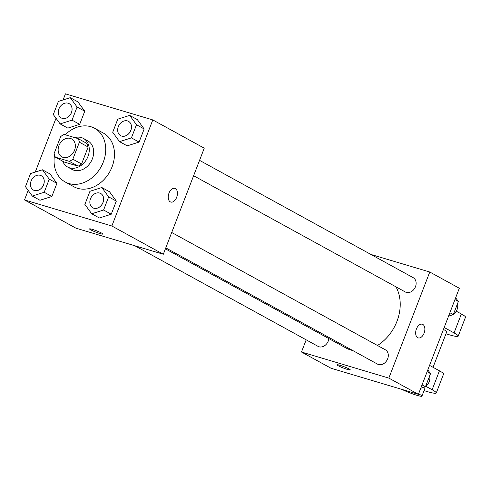 <?xml version="1.0" encoding="UTF-8"?>
<svg xmlns="http://www.w3.org/2000/svg" width="490" height="490" viewBox="0 0 490 490"><rect width="100%" height="100%" fill="white"/><g stroke="black" fill="none" stroke-linecap="round" stroke-linejoin="round"><path stroke-width="0.73" d="M70.407 138.431A10.204 8.073 118.8 0 1 71.663 138.958A10.204 8.073 118.8 0 1 73.825 151.79A10.204 8.073 118.8 0 1 61.838 156.849A10.204 8.073 118.8 0 1 59.284 144.783A10.204 8.073 118.8 0 1 70.407 138.431M60.662 136.624L54.114 153.597A15.282 12.091 118.8 0 0 55.376 157.18L69.353 161.351A15.282 12.091 118.8 0 0 72.832 159.183L79.386 142.21A15.282 12.091 118.8 0 0 78.124 138.621L64.147 134.45A15.282 12.091 118.8 0 0 60.662 136.624M72.832 159.183L81.591 163.991L88.145 147.018L79.386 142.21M88.145 147.018A15.282 12.091 118.8 0 0 86.883 143.429L78.124 138.621M81.591 163.991A15.282 12.091 118.8 0 1 78.112 166.165L69.353 161.351M55.376 157.18L64.135 161.988L78.112 166.165M62.702 161.204A16.329 12.918 -61.2 0 0 67.651 167.023A16.329 12.918 -61.2 0 0 87.986 156.439A16.329 12.918 -61.2 0 0 83.367 138.401A16.329 12.918 -61.2 0 0 74.725 137.604M83.367 138.401L87.747 140.802A16.329 12.918 118.8 0 1 92.365 158.84A16.329 12.918 118.8 0 1 72.03 169.43L67.651 167.023M65.201 134.762A30.619 24.218 118.8 0 1 90.852 126.702A30.619 24.218 118.8 0 1 94.625 128.276A30.619 24.218 118.8 0 1 101.112 166.772A30.619 24.218 118.8 0 1 65.152 181.955A30.619 24.218 118.8 0 1 54.531 155.208M94.625 128.276L103.384 133.084A30.619 24.218 118.8 0 1 109.87 171.58A30.619 24.218 118.8 0 1 73.91 186.764L65.152 181.955M91.704 213.775L99.366 217.983L111.261 214.216L116.32 201.09L109.497 191.731L101.834 187.523L89.94 191.296L84.874 204.416L91.704 213.775L103.598 210.008L108.658 196.882L101.834 187.523M32.297 196.043L39.966 200.251L51.854 196.484L56.92 183.358L50.09 173.999L42.428 169.791L30.533 173.564L25.474 186.684L32.297 196.043L44.192 192.27L49.257 179.15L42.428 169.791M28.175 190.396L24.5 199.926L111.861 226L152.794 119.921L65.433 93.847L63.081 99.936M56.013 118.262L35.249 172.07M119.536 141.641L127.198 145.849L139.093 142.082L144.158 128.956L137.329 119.603L129.666 115.395L117.772 119.162L112.706 132.282L119.536 141.641L131.43 137.874L136.496 124.748L129.666 115.395M60.135 123.909L67.798 128.117L79.686 124.35L84.752 111.224L77.922 101.871L70.26 97.663L58.371 101.43L53.306 114.55L60.135 123.909L72.024 120.142L77.089 107.016L70.26 97.663M24.5 199.926L75.956 228.181L163.317 254.255L204.244 148.176L152.794 119.921M163.317 254.255L111.861 226M174.875 188.362A7.142 4.312 -73.4 0 1 175.383 188.577A7.142 4.312 -73.4 0 1 176.823 196.876A7.142 4.312 -73.4 0 1 170.79 202.052A7.142 4.312 -73.4 0 1 168.701 193.973A7.142 4.312 -73.4 0 1 174.875 188.362A7.142 4.312 -73.4 0 1 175.389 188.577A7.142 4.312 -73.4 0 1 176.817 196.876A7.142 4.312 -73.4 0 1 170.79 202.052M92.377 229.375A7.142 0.735 21.1 0 1 99.403 232.009A7.142 0.735 21.1 0 1 102.869 234.055A7.142 0.735 21.1 0 1 95.942 232.168A7.142 0.735 21.1 0 1 89.541 228.91A7.142 0.735 21.1 0 1 92.377 229.375M102.876 234.049A7.142 0.735 21.1 0 1 95.942 232.162A7.142 0.735 21.1 0 1 89.541 228.904M395.969 286.84A40.989 32.42 118.8 0 1 377.478 345.474M352.739 350.522A40.989 32.42 118.8 0 1 345.897 347.943L165.406 248.834M171.714 232.487L385.342 349.793A8.165 6.456 118.8 0 1 387.076 360.058A8.165 6.456 118.8 0 1 377.484 364.107L165.779 247.86M199.546 160.353L413.174 277.659A8.165 6.456 118.8 0 1 414.908 287.924A8.165 6.456 118.8 0 1 405.316 291.973L193.617 175.726M328.851 338.584A8.165 6.456 118.8 0 1 318.077 346.375L134.842 245.76M418.399 394.321L331.038 368.247L301.479 352.016L306.183 339.84L301.479 352.016L388.84 378.096L429.773 272.017L370.887 254.439L429.773 272.017L459.332 288.249L418.399 394.321L388.84 378.096L429.773 272.017M69.108 103.617A8.165 6.456 118.8 0 1 69.127 103.629A8.165 6.456 118.8 0 1 70.86 113.894A8.165 6.456 118.8 0 1 61.268 117.943A8.165 6.456 118.8 0 1 61.25 117.931M67.798 128.117L79.686 124.35L72.024 120.142M79.686 124.35L84.752 111.224L77.089 107.016M84.752 111.224L77.922 101.871M68.085 103.188A8.165 6.456 118.8 0 1 69.09 103.611A8.165 6.456 118.8 0 1 70.823 113.876A8.165 6.456 118.8 0 1 61.232 117.925A8.165 6.456 118.8 0 1 59.192 108.272A8.165 6.456 118.8 0 1 68.085 103.188M41.258 175.739L41.295 175.763A8.165 6.456 118.8 0 1 41.295 175.763A8.165 6.456 118.8 0 1 43.022 186.022A8.165 6.456 118.8 0 1 33.43 190.071A8.165 6.456 118.8 0 1 33.418 190.065A8.165 6.456 118.8 0 1 31.354 180.406A8.165 6.456 118.8 0 1 40.254 175.322A8.165 6.456 118.8 0 1 41.258 175.739A8.165 6.456 118.8 0 1 42.991 186.004A8.165 6.456 118.8 0 1 33.4 190.053L33.43 190.071M39.966 200.251L51.854 196.484L44.192 192.27M51.854 196.484L56.92 183.358L49.257 179.15M56.92 183.358L50.09 173.999M128.533 121.361L128.496 121.342A8.165 6.456 118.8 0 1 128.533 121.361A8.165 6.456 118.8 0 1 130.26 131.626A8.165 6.456 118.8 0 1 120.669 135.675A8.165 6.456 118.8 0 1 120.656 135.663L120.638 135.656A8.165 6.456 118.8 0 1 118.592 126.004A8.165 6.456 118.8 0 1 127.492 120.92A8.165 6.456 118.8 0 1 128.496 121.342A8.165 6.456 118.8 0 1 130.224 131.608A8.165 6.456 118.8 0 1 120.638 135.656M127.198 145.849L139.093 142.082L131.43 137.874M139.093 142.082L144.158 128.956L136.496 124.748M144.158 128.956L137.329 119.603M100.677 193.483A8.165 6.456 118.8 0 1 100.695 193.495A8.165 6.456 118.8 0 1 102.428 203.76A8.165 6.456 118.8 0 1 92.837 207.809A8.165 6.456 118.8 0 1 92.818 207.797M99.366 217.983L111.261 214.216L103.598 210.008M111.261 214.216L116.32 201.09L108.658 196.882M116.32 201.09L109.497 191.731M99.654 193.054A8.165 6.456 118.8 0 1 100.664 193.47A8.165 6.456 118.8 0 1 102.392 203.736A8.165 6.456 118.8 0 1 92.8 207.785A8.165 6.456 118.8 0 1 90.76 198.138A8.165 6.456 118.8 0 1 99.654 193.054M448.583 316.105L453.299 314.611L458.358 301.485L455.651 297.779M453.299 314.611L449.881 312.736M458.358 301.485L454.947 299.611M457.421 303.916A8.165 6.456 118.8 0 1 453.477 314.151M420.751 388.239L425.461 386.745L430.526 373.619L427.819 369.913M425.461 386.745L422.049 384.871M430.526 373.619L427.115 371.745M429.589 376.051A8.165 6.456 118.8 0 1 425.639 386.285M338.167 365.712A7.142 0.735 21.1 0 1 336.961 364.768A7.142 0.735 21.1 0 1 343.894 366.655A7.142 0.735 21.1 0 1 350.295 369.913A7.142 0.735 21.1 0 1 345.511 368.811A7.142 0.735 21.1 0 1 338.167 365.712M301.479 352.016L388.84 378.096M336.967 364.768A7.142 0.735 -158.9 0 0 338.174 365.705A7.142 0.735 -158.9 0 0 345.499 368.805A7.142 0.735 -158.9 0 0 350.295 369.907M418.209 337.91A7.142 4.312 106.6 0 0 424.083 333.169A7.142 4.312 -73.4 0 1 418.209 337.91A7.142 4.312 -73.4 0 1 416.126 329.831A7.142 4.312 -73.4 0 1 422.3 324.221A7.142 4.312 -73.4 0 1 424.089 333.169A7.142 4.312 106.6 0 0 422.294 324.221M433.044 367.304L446.764 331.748A12.25 1.256 -158.9 0 0 443.426 329.47M444.185 327.504L454.059 332.924A24.494 2.517 21.1 0 1 458.193 336.158A24.494 2.517 21.1 0 1 445.98 333.782M424.052 390.61A24.494 2.517 -158.9 0 0 436.265 392.986L443.573 374.041A24.494 2.517 -158.9 0 0 439.438 370.814L429.565 365.387M458.193 336.158L465.5 317.214A24.494 2.517 -158.9 0 0 461.366 313.986L456.27 311.187M418.576 393.874A12.25 1.256 21.1 0 1 421.915 396.153L424.836 388.576A12.25 1.256 -158.9 0 0 423.489 387.37M436.265 392.986A24.494 2.517 -158.9 0 0 432.131 389.752L425.718 386.23M421.915 396.153A12.25 1.256 21.1 0 1 414.442 394.517A12.25 1.256 21.1 0 1 402.082 389.452M454.059 332.924L461.366 313.986M432.131 389.752L439.438 370.814"/></g></svg>
